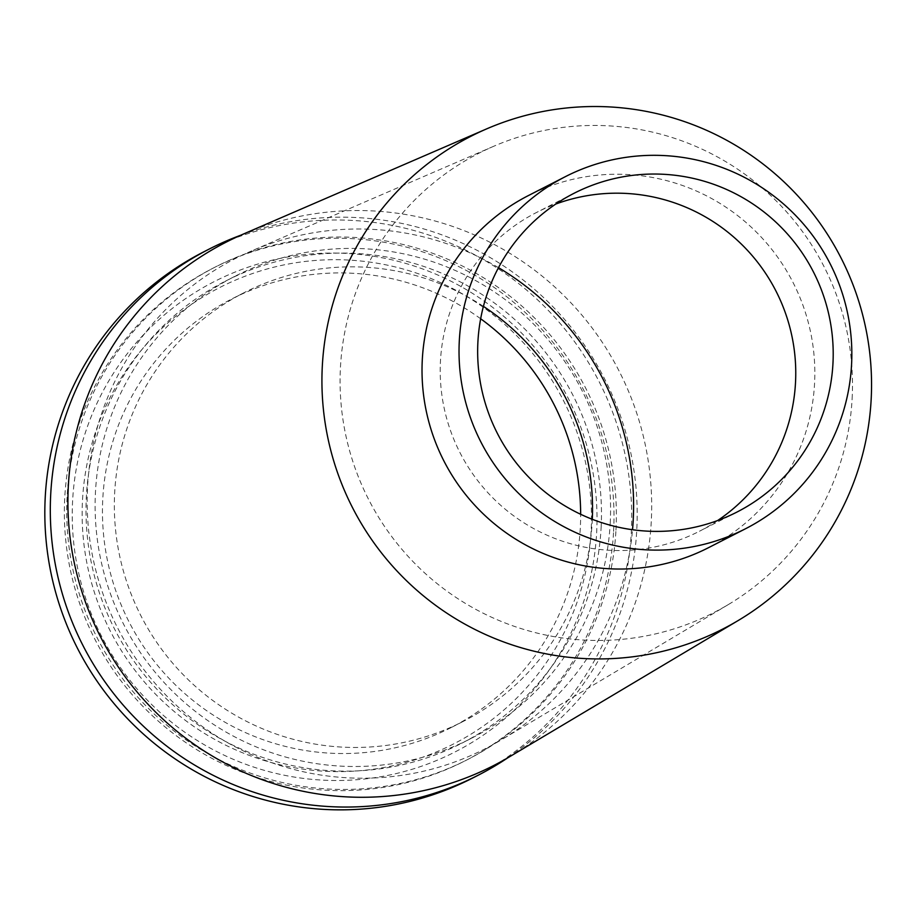 <?xml version="1.0" encoding="UTF-8"?>
<svg xmlns="http://www.w3.org/2000/svg" width="917" height="917" viewBox="0 0 917 917"><rect width="100%" height="100%" fill="white"/><g stroke="black" fill="none" stroke-linecap="round" stroke-linejoin="round"><path stroke-width="0.69" stroke-dasharray="4.58 3.44" d="M591.11 531.356A256.428 254.215 -117.1 0 1 322.979 771.14A256.428 254.215 -117.1 0 1 82.519 499.96A256.428 254.215 -117.1 0 1 350.649 260.176A256.428 254.215 -117.1 0 1 591.11 531.356M613.588 531.39A276.705 274.321 62.9 0 0 488.497 283.628A276.705 274.321 62.9 0 0 213.191 268.096A276.705 274.321 62.9 0 0 94.944 639.355A276.705 274.321 62.9 0 0 465.16 760.801A276.705 274.321 62.9 0 0 613.588 531.39M615.96 530.175A276.705 274.321 62.9 0 0 490.882 282.425A276.705 274.321 62.9 0 0 215.564 266.881A276.705 274.321 62.9 0 0 97.317 638.14A276.705 274.321 62.9 0 0 467.544 759.585A276.705 274.321 62.9 0 0 615.96 530.175M480.657 318.761A240.747 238.672 62.9 0 0 231.932 298.896A240.747 238.672 62.9 0 0 129.056 621.909A240.747 238.672 62.9 0 0 451.164 727.571A240.747 238.672 62.9 0 0 580.301 527.974A240.747 238.672 62.9 0 0 580.656 514.288M483.419 306.37A240.747 238.672 62.9 0 0 243.819 292.81A240.747 238.672 62.9 0 0 140.943 615.823A240.747 238.672 62.9 0 0 463.051 721.496A240.747 238.672 62.9 0 0 592.187 521.899A240.747 238.672 62.9 0 0 592.313 519.297M498.504 267.661A275.089 272.727 62.9 0 0 250.926 251.235A275.089 272.727 62.9 0 0 117.559 627.79A275.089 272.727 62.9 0 0 500.934 740.076A275.089 272.727 62.9 0 0 632.535 529.739M852.122 398.757A257.975 255.751 62.9 0 0 493.655 146.296A257.975 255.751 62.9 0 0 340.459 367.167A257.975 255.751 62.9 0 0 464.036 602.572A257.975 255.751 62.9 0 0 728.098 604.704A257.975 255.751 62.9 0 0 852.122 398.757M717.633 520.535A178.998 177.451 -117.1 0 1 699.488 531.23A178.998 177.451 -117.1 0 1 521.383 521.177A178.998 177.451 -117.1 0 1 440.469 360.908A178.998 177.451 -117.1 0 1 536.479 212.503A178.998 177.451 -117.1 0 1 555.782 204.044M708.474 547.701A197.751 196.055 62.9 0 0 814.548 383.742A197.751 196.055 62.9 0 0 725.152 206.68A197.751 196.055 62.9 0 0 528.387 195.573M596.635 532.949A264.199 261.918 62.9 0 0 215.965 280.728A264.199 261.918 62.9 0 0 191.275 736.649A264.199 261.918 62.9 0 0 596.635 532.949M472.805 777.971A295.457 292.913 62.9 0 0 631.286 533.006A295.457 292.913 62.9 0 0 497.725 268.452A295.457 292.913 62.9 0 0 203.746 251.854M507.731 757.843A295.457 292.913 62.9 0 0 636.753 530.209A295.457 292.913 62.9 0 0 240.506 235.314M601.093 528.009A259.5 257.264 62.9 0 0 483.786 295.641A259.5 257.264 62.9 0 0 225.582 281.072A259.5 257.264 62.9 0 0 114.682 629.257A259.5 257.264 62.9 0 0 461.893 743.16A259.5 257.264 62.9 0 0 601.093 528.009M610.206 523.343A259.5 257.264 62.9 0 0 492.899 290.987A259.5 257.264 62.9 0 0 234.695 276.407A259.5 257.264 62.9 0 0 123.795 624.592A259.5 257.264 62.9 0 0 471.006 738.494A259.5 257.264 62.9 0 0 610.206 523.343M509.955 756.536A293.898 291.365 62.9 0 0 651.253 521.899A293.898 291.365 62.9 0 0 242.867 234.282M215.564 266.881L213.191 268.096M467.544 759.585L465.16 760.801M243.819 292.81L231.932 298.896M463.051 721.496L451.164 727.571M493.655 146.296L250.926 251.235M728.098 604.704L500.934 740.076M573.927 193.349L536.479 212.503M736.936 512.076L699.488 531.23M234.695 276.407L225.582 281.072M471.006 738.494L461.893 743.16"/><path stroke-width="1.38" d="M580.656 514.288A240.747 238.672 62.9 0 0 480.657 318.761M592.313 519.297A240.747 238.672 62.9 0 0 483.419 306.37M632.535 529.739A275.089 272.727 62.9 0 0 633.188 520.455A275.089 272.727 62.9 0 0 498.504 267.661M555.782 204.044A178.998 177.451 -117.1 0 1 795.497 382.825A178.998 177.451 -117.1 0 1 717.633 520.535M832.945 363.671A178.998 177.451 62.9 0 0 752.032 203.402A178.998 177.451 62.9 0 0 573.927 193.349A178.998 177.451 62.9 0 0 497.438 433.512A178.998 177.451 62.9 0 0 736.936 512.076A178.998 177.451 62.9 0 0 832.945 363.671M851.549 364.817A197.751 196.055 62.9 0 0 762.153 187.756A197.751 196.055 62.9 0 0 565.388 176.649A197.751 196.055 62.9 0 0 480.886 441.983A197.751 196.055 62.9 0 0 745.475 528.777A197.751 196.055 62.9 0 0 851.549 364.817M565.388 176.649L528.387 195.573A197.751 196.055 62.9 0 0 443.874 460.907A197.751 196.055 62.9 0 0 708.474 547.701L745.475 528.777M871.15 399.663A276.705 274.321 62.9 0 0 486.663 128.873A276.705 274.321 62.9 0 0 352.506 507.628A276.705 274.321 62.9 0 0 738.116 620.568A276.705 274.321 62.9 0 0 871.15 399.663M240.506 235.314A295.457 292.913 62.9 0 0 209.214 249.057L203.746 251.854A295.457 292.913 62.9 0 0 77.475 648.285A295.457 292.913 62.9 0 0 472.805 777.971L478.273 775.174A295.457 292.913 62.9 0 0 507.731 757.843M209.214 249.057A295.457 292.913 62.9 0 0 82.954 645.488A295.457 292.913 62.9 0 0 478.273 775.174M486.663 128.873L242.867 234.282A293.898 291.365 62.9 0 0 100.389 636.57A293.898 291.365 62.9 0 0 509.955 756.536L738.116 620.568"/></g></svg>
